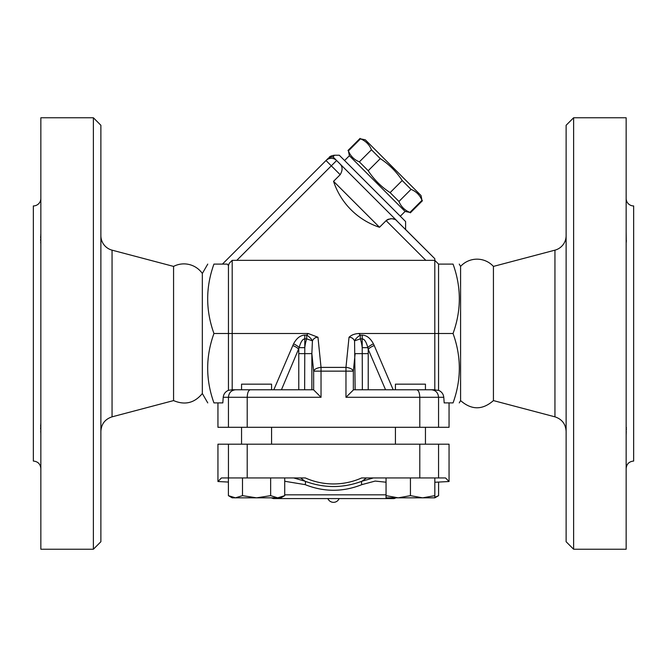 <?xml version="1.0" encoding="UTF-8"?>
<svg xmlns="http://www.w3.org/2000/svg" width="667" height="667" viewBox="0 0 667 667"><rect width="100%" height="100%" fill="white"/><g stroke="black" fill="none" stroke-linecap="round" stroke-linejoin="round"><path stroke-width="1" d="M202.334 393.53C194.506 403.051 184.917 405.403 173.57 400.592L173.57 266.408A22.486 22.486 0 0 1 202.334 273.47L202.334 393.53L207.754 402.91M93.38 117.767L93.38 549.233L100.884 541.729L100.884 125.271L93.38 117.767L40.854 117.767L40.854 549.233L93.38 549.233M173.57 400.592L112.056 416.842L112.056 250.158A15.008 15.008 0 0 1 100.884 235.651M112.056 250.158L173.57 266.408M40.854 244.547L40.795 234.309M40.704 236.143L40.637 237.936M40.612 239.32L40.637 240.604M40.704 242.021L40.795 243.247M40.854 198.433A7.504 7.504 0 0 1 33.35 205.936L33.35 461.064C37.911 461.506 40.412 464.007 40.854 468.567M40.854 435.059L40.795 423.72M40.704 424.979L40.637 426.396M40.612 427.68L40.637 429.064M40.704 430.857L40.804 432.908M493.43 266.408L493.43 400.592C482.483 410.172 471.536 410.172 460.589 400.592L460.589 266.408A22.236 22.236 0 0 1 493.43 266.408L554.944 250.158L554.944 416.842C561.939 419.151 565.666 423.995 566.116 431.349M573.62 117.767L566.116 125.271L566.116 541.729L573.62 549.233L573.62 117.767L626.146 117.767L626.146 549.233L573.62 549.233M566.116 235.651A15.008 15.008 0 0 1 554.944 250.158M626.146 468.567C626.588 464.007 629.089 461.506 633.65 461.064L633.65 205.936A7.504 7.504 0 0 1 626.146 198.433M626.146 231.866L626.271 242.329M626.338 241.279L626.371 240.47M626.146 435.101L626.271 431.266M626.338 429.873L626.371 428.914M626.38 427.964L626.38 427.43M626.146 422.453L626.146 435.134M419.793 444.18L419.793 477.947L445.548 477.947L449.058 481.524L449.058 444.18L247.207 444.18L247.207 477.947L305.361 477.947A68.951 68.951 0 0 0 361.639 477.947L410.438 477.947L410.438 495.656L422.628 497.832L434.826 495.656L434.826 497.832L398.241 497.832L410.438 495.656M247.207 444.18L228.447 444.18L228.447 477.947L242.488 477.947L242.488 495.656L256.562 497.832L270.644 495.656L277.68 497.832L235.443 497.832L242.488 495.656M242.488 477.947L247.207 477.947M410.438 477.947L419.793 477.947M217.942 402.91L217.942 427.297L419.793 427.297L419.793 397.282L443.78 397.282C443.397 394.005 441.646 391.687 438.553 390.32L438.553 333.5L453.051 333.5C461.406 310.363 461.406 287.227 453.051 264.09C461.406 264.09 461.406 264.09 453.051 264.09C461.406 264.09 461.406 264.09 453.051 264.09L438.553 264.09L434.801 260.338L434.801 258.704L396.09 220.135M419.793 427.297L438.553 427.297L438.553 397.282C438.119 392.73 435.743 390.228 431.416 389.778L416.683 389.778C418.568 390.228 419.601 392.73 419.793 397.282L345.965 397.282L353.585 389.778L416.683 389.778M247.207 427.297L247.207 397.282L321.035 397.282L321.035 371.144L345.965 371.144L345.965 367.392A7.504 3.735 5.8 0 1 353.352 371.144L355.136 353.635L368.226 353.635L368.226 349.358L385.559 389.778M271.569 427.297L271.569 444.18M339.128 498.582A6.095 6.095 0 0 1 327.872 498.582M349.383 155.728L348.407 150.917C350.517 156.103 354.169 159.755 359.363 161.873L368.201 170.71C373.962 179.548 381.274 186.86 390.112 192.621L398.949 201.459C401.067 206.653 404.719 210.305 409.905 212.414L405.094 211.439L349.383 155.728L344.581 160.522M365.299 139.803L421.019 195.523L421.994 200.333C419.885 195.139 416.233 191.487 411.039 189.37L402.201 180.532C396.44 171.694 389.128 164.382 380.29 158.621L371.452 149.783C369.335 144.589 365.683 140.937 360.488 138.828L365.299 139.803M409.905 212.414L421.994 200.333M398.949 201.459L411.039 189.37M390.112 192.621L402.201 180.532M368.201 170.71L380.29 158.621M359.363 161.873L371.452 149.783M348.407 150.917L360.488 138.828M308.196 333.5L306.695 335.117A7.504 3.093 -141.7 0 1 312.423 340.837C313.79 338.344 315.633 337.152 317.967 337.252L308.196 333.5L232.199 333.5L232.199 260.338L434.801 260.338L434.801 389.778L425.446 389.778L425.446 384.15L395.431 384.15L395.431 389.778L393.188 389.778L374.254 345.606A7.504 3.518 -23.2 0 0 368.226 349.358L367.834 347.665A7.504 3.435 153 0 1 373.462 343.914C370.435 338.202 366.683 335.268 362.206 335.117L362.206 338.869C364.44 339.019 366.316 341.954 367.834 347.665L362.206 347.665L362.364 389.778M425.446 389.778L395.431 389.778M386.051 495.656L398.241 497.832L386.051 497.832L386.051 477.947M434.826 497.332L438.594 495.656L438.594 482.066M434.826 477.947L434.826 495.656M241.554 389.778L271.569 389.778L271.569 384.15L241.554 384.15L241.554 389.778L232.199 389.778L232.199 333.5L213.949 333.5C205.594 356.637 205.594 379.773 213.949 402.91C205.594 402.91 205.594 402.91 213.949 402.91C205.594 402.91 205.594 402.91 213.949 402.91L222.82 402.91L223.22 397.282C223.603 394.005 225.354 391.687 228.447 390.32L232.199 389.778M284.726 495.656L280.949 497.832L277.68 497.832L284.726 495.656L284.726 477.947M235.443 497.832L232.174 497.832L228.406 495.656L235.443 497.832M228.406 477.947L228.406 495.656M270.644 477.947L270.644 495.656M228.447 444.18L217.942 444.18L217.942 481.524L221.452 477.947L228.447 477.947M313.415 389.778L231.766 389.778M438.553 427.297L449.058 427.297L449.058 402.91M284.726 481.266L305.144 484.634C324.054 492.146 342.955 492.146 361.856 484.634L375.179 481.074L386.051 482.216L375.179 481.074L361.856 484.634A3.752 1.576 68.5 0 1 362.039 481.19C343.021 488.302 323.995 488.302 304.961 481.19L293.672 477.947M373.32 477.964L362.039 481.19L366.441 477.947M395.781 497.832A3.752 3.752 0 0 1 393.53 498.582L273.47 498.582L271.219 497.832M305.144 484.634A3.752 1.576 111.5 0 0 304.961 481.19L300.559 477.947M438.553 444.18L438.553 477.947M394.564 219.335L392.363 218.793M391.554 218.734L390.103 218.793M388.653 219.118L388.069 219.343M387.377 219.685L386.718 220.127M334.425 155.219L339.278 155.219L405.603 221.544L405.603 229.506L434.801 258.704M379.498 227.272L386.126 220.644C390.537 218.059 394.13 218.117 396.907 220.81L340.012 163.915C342.705 166.692 342.763 170.285 340.178 174.696L333.55 181.324L379.498 227.272A71.919 71.919 0 0 1 333.55 181.324M326.021 160.514L327.564 158.971L326.013 160.522L331.316 165.833L336.627 160.522A7.504 7.504 0 0 0 326.013 160.522L222.445 264.09M340.012 163.915L336.627 160.522A7.504 7.504 0 0 0 333.458 158.638M232.199 260.338L229.231 263.307L228.447 265.591L227.314 264.09L213.949 264.09C205.594 287.227 205.594 310.363 213.949 333.5M336.627 160.522L333.05 156.945A7.504 7.187 -135 0 0 327.564 158.971C329.615 156.92 329.615 156.92 327.564 158.971M334.425 155.228L333.05 156.945L334.425 155.228C331.557 155.661 329.79 156.395 329.114 157.42M250.317 389.778C248.432 390.228 247.399 392.73 247.207 397.282L228.447 397.282C228.881 392.73 231.257 390.228 235.584 389.778M311.864 389.778L311.864 353.635L313.648 371.144L313.648 389.895L321.035 397.282M228.447 427.297L228.447 397.282L223.22 397.282M431.416 389.778L438.553 390.32M453.051 333.5C461.406 356.637 461.406 379.773 453.051 402.91C461.406 402.91 461.406 402.91 453.051 402.91C461.406 402.91 461.406 402.91 453.051 402.91L444.18 402.91L443.78 397.282M281.441 389.778L299.166 347.665C300.684 341.954 302.56 339.019 304.794 338.869L304.794 335.117C300.317 335.268 296.565 338.202 293.538 343.914L273.812 389.778M293.538 343.914A7.504 3.435 -153 0 1 299.166 347.665L304.794 347.665L304.794 338.869L306.695 338.869L312.423 340.837L311.864 353.635L298.774 353.635L298.774 349.358A7.504 3.518 23.2 0 0 292.746 345.606M355.136 389.778L354.577 340.837A7.504 3.093 141.7 0 1 360.305 335.117L358.804 333.5C354.686 333.742 351.426 334.992 349.033 337.252C351.367 337.152 353.21 338.344 354.577 340.837L360.305 338.869L362.206 338.869L362.206 347.665A30.132 15.008 -84.2 0 0 360.305 338.869L360.305 335.117L362.206 335.117M438.553 264.09L438.553 333.5L358.804 333.5M435.234 389.778L434.801 389.778M304.636 389.778L304.794 347.665A30.132 15.008 -95.8 0 1 306.695 338.869L306.695 335.117L304.794 335.117M313.648 371.144A7.504 3.735 -5.8 0 1 321.035 367.392L321.035 371.144L313.648 371.144M213.949 264.09C205.594 264.09 205.594 264.09 213.949 264.09C205.594 264.09 205.594 264.09 213.949 264.09M228.447 265.591L228.447 390.32M345.965 397.282L345.965 371.144L353.352 371.144L353.352 389.895M386.051 494.831L284.726 494.831M386.126 220.644L425.821 260.338M236.81 260.338L331.316 165.833L340.178 174.696M374.254 345.606L373.462 343.914M368.226 389.778L368.226 353.635M298.774 353.635L298.774 389.778M349.033 337.252L345.965 367.392L321.035 367.392L317.967 337.252M112.056 416.842C105.061 419.151 101.334 423.995 100.884 431.349M493.43 400.592L554.944 416.842M425.446 444.18L425.446 427.297M395.431 444.18L395.431 427.297M241.554 444.18L241.554 427.297M410.33 212.84L422.419 200.75M347.982 150.492L360.072 138.403M400.3 216.241L405.094 211.439M434.826 497.832L438.594 495.656M449.058 481.524L434.826 482.266M217.942 481.524L228.406 482.066M329.798 158.479L330.824 158.346L329.798 158.479M202.334 273.47L207.754 264.09M460.589 266.408L459.246 264.09M460.589 400.592L459.246 402.91"/></g></svg>
